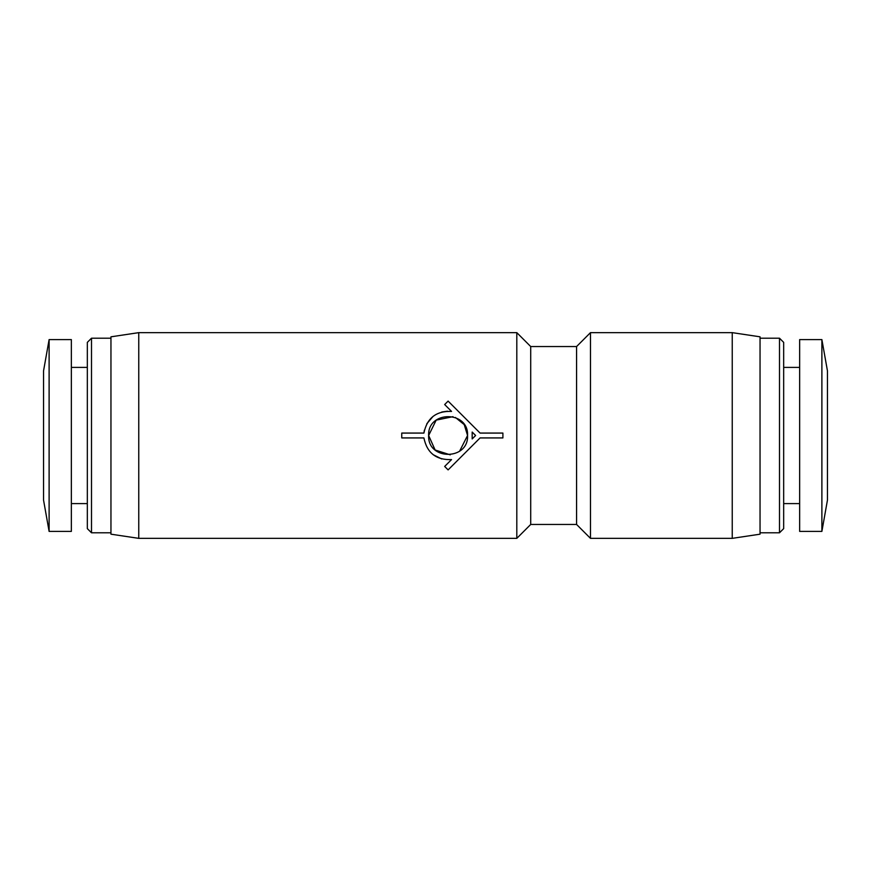 <?xml version="1.0" encoding="UTF-8"?>
<svg xmlns="http://www.w3.org/2000/svg" width="871" height="871" viewBox="0 0 871 871"><rect width="100%" height="100%" fill="white"/><g stroke="black" fill="none" stroke-linecap="round" stroke-linejoin="round"><path stroke-width="1.31" d="M451.548 459.583C436.208 460.16 426.997 452.942 423.905 437.928L401.76 437.928L401.76 433.072L423.905 433.072C426.975 418.069 436.186 410.851 451.548 411.417L444.667 404.547L448.108 401.106L480.073 433.072L502.905 433.072L502.905 437.928L480.073 437.928L448.108 469.894L444.667 466.453L451.548 459.583M138.761 332.646L138.761 538.354L516.808 538.354L516.808 332.646L138.761 332.646L110.955 336.816L110.955 534.184L138.761 538.354M516.808 538.354L530.711 524.451L530.711 346.549L516.808 332.646M530.711 524.451L576.569 524.451L576.569 346.549L590.473 332.646L732.239 332.646L732.239 538.354L590.473 538.354L590.473 332.646M530.711 346.549L576.569 346.549M450.242 454.836L435.119 449.991L428.641 435.5C427.421 410.393 468.794 410.415 467.564 435.5L459.605 451.189M455.413 417.47L464.232 424.623L467.564 435.5C468.761 460.607 427.443 460.607 428.641 435.5L436.186 420.127L452.985 416.665M576.569 524.451L590.473 538.354M91.499 532.791L87.329 528.621L87.329 342.379L91.499 338.209L91.499 532.791L110.955 532.791M91.499 338.209L110.955 338.209M732.239 538.354L760.045 534.184L760.045 336.816L732.239 332.646M71.346 503.601L87.329 503.601M71.346 367.399L87.329 367.399M760.045 532.791L779.501 532.791L779.501 338.209L760.045 338.209M779.501 532.791L783.671 528.621L783.671 342.379L779.501 338.209M49.114 339.592L49.114 531.408L71.346 531.408L71.346 339.592L49.114 339.592L43.55 370.872L43.55 500.128L49.114 531.408M783.671 503.601L799.654 503.601M783.671 367.399L799.654 367.399M799.654 531.408L799.654 339.592L821.886 339.592L821.886 531.408L799.654 531.408M821.886 531.408L827.45 500.128L827.45 370.872L821.886 339.592M433.105 454.651L441.749 458.973M447.465 411.188L441.749 412.027M433.061 416.392L426.834 423.709M424.362 430.187L423.905 433.072M472.18 432.06L475.62 435.5L472.18 438.94L472.18 432.06"/></g></svg>
